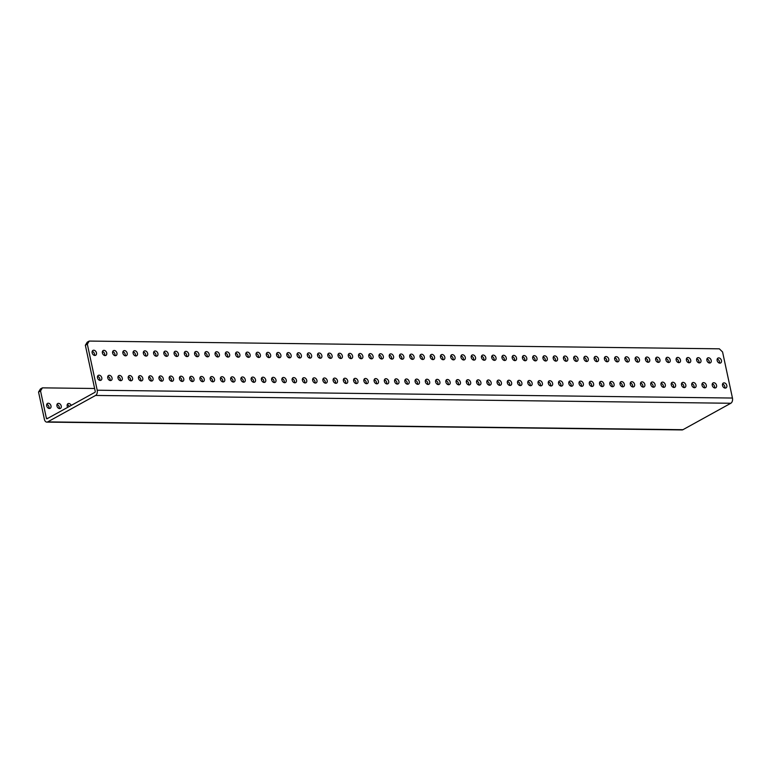 <?xml version="1.0" encoding="UTF-8"?>
<svg xmlns="http://www.w3.org/2000/svg" width="771" height="771" viewBox="0 0 771 771"><rect width="100%" height="100%" fill="white"/><g stroke="black" fill="none" stroke-linecap="round" stroke-linejoin="round"><path stroke-width="1.16" d="M47.879 418.296L46.395 418.277A0.79 0.501 -89.3 0 0 47.031 418.759L94.91 392.333A0.79 0.501 -89.3 0 0 95.228 391.321L85.35 345.254L87.239 342.17L89.224 341.071L87.335 344.165L97.204 390.222A4.096 2.592 -89.3 0 1 95.575 395.446L47.696 421.882L682.942 429.698A4.096 2.592 90.7 0 1 682.065 429.929L46.819 422.113A4.096 2.592 -89.3 0 0 47.696 421.882M89.224 341.071L719.343 348.82L722.572 351.971L732.45 398.038A4.096 2.592 90.7 0 1 730.821 403.262L682.942 429.698M87.335 344.165L85.35 345.254M103.989 350.342A2.776 2.024 61.1 0 0 103.208 350.535A2.776 2.024 61.1 0 0 102.774 353.947A2.776 2.024 61.1 0 0 105.887 355.402A2.776 2.024 61.1 0 0 106.552 352.482A2.776 2.024 61.1 0 0 103.989 350.342M93.744 350.217A2.776 2.024 61.1 0 0 92.963 350.41A2.776 2.024 61.1 0 0 92.53 353.822A2.776 2.024 61.1 0 0 95.643 355.267A2.776 2.024 61.1 0 0 96.308 352.357A2.776 2.024 61.1 0 0 93.744 350.217M107.747 377.906A2.776 2.024 -118.9 0 1 108.557 375.496A2.776 2.024 -118.9 0 1 111.67 376.952A2.776 2.024 -118.9 0 1 111.246 380.363A2.776 2.024 -118.9 0 1 107.747 377.906M97.503 377.78A2.776 2.024 -118.9 0 1 98.312 375.371A2.776 2.024 -118.9 0 1 101.425 376.826A2.776 2.024 -118.9 0 1 101.001 380.238A2.776 2.024 -118.9 0 1 97.503 377.78M117.992 378.031A2.776 2.024 -118.9 0 1 118.801 375.622A2.776 2.024 -118.9 0 1 121.914 377.077A2.776 2.024 -118.9 0 1 121.49 380.488A2.776 2.024 -118.9 0 1 117.992 378.031M128.237 378.156A2.776 2.024 -118.9 0 1 129.046 375.747A2.776 2.024 -118.9 0 1 132.169 377.202A2.776 2.024 -118.9 0 1 131.735 380.614A2.776 2.024 -118.9 0 1 128.237 378.156M138.481 378.282A2.776 2.024 -118.9 0 1 139.291 375.872A2.776 2.024 -118.9 0 1 142.413 377.327A2.776 2.024 -118.9 0 1 141.98 380.739A2.776 2.024 -118.9 0 1 138.481 378.282M148.736 378.407A2.776 2.024 -118.9 0 1 149.545 376.007A2.776 2.024 -118.9 0 1 152.658 377.453A2.776 2.024 -118.9 0 1 152.224 380.864A2.776 2.024 -118.9 0 1 148.736 378.407M158.98 378.532A2.776 2.024 -118.9 0 1 159.79 376.132A2.776 2.024 -118.9 0 1 162.903 377.578A2.776 2.024 -118.9 0 1 162.469 380.99A2.776 2.024 -118.9 0 1 158.98 378.532M169.225 378.657A2.776 2.024 -118.9 0 1 170.034 376.258A2.776 2.024 -118.9 0 1 173.147 377.703A2.776 2.024 -118.9 0 1 172.714 381.115A2.776 2.024 -118.9 0 1 169.225 378.657M179.47 378.783A2.776 2.024 -118.9 0 1 180.279 376.383A2.776 2.024 -118.9 0 1 183.392 377.838A2.776 2.024 -118.9 0 1 182.968 381.24A2.776 2.024 -118.9 0 1 179.47 378.783M189.714 378.908A2.776 2.024 -118.9 0 1 190.524 376.508A2.776 2.024 -118.9 0 1 193.637 377.963A2.776 2.024 -118.9 0 1 193.213 381.366A2.776 2.024 -118.9 0 1 189.714 378.908M199.959 379.033A2.776 2.024 -118.9 0 1 200.768 376.634A2.776 2.024 -118.9 0 1 203.881 378.089A2.776 2.024 -118.9 0 1 203.457 381.5A2.776 2.024 -118.9 0 1 199.959 379.033M210.204 379.168A2.776 2.024 -118.9 0 1 211.013 376.759A2.776 2.024 -118.9 0 1 214.136 378.214A2.776 2.024 -118.9 0 1 213.702 381.626A2.776 2.024 -118.9 0 1 210.204 379.168M220.448 379.293A2.776 2.024 -118.9 0 1 221.258 376.884A2.776 2.024 -118.9 0 1 224.38 378.339A2.776 2.024 -118.9 0 1 223.947 381.751A2.776 2.024 -118.9 0 1 220.448 379.293M230.702 379.419A2.776 2.024 -118.9 0 1 231.512 377.009A2.776 2.024 -118.9 0 1 234.625 378.465A2.776 2.024 -118.9 0 1 234.191 381.876A2.776 2.024 -118.9 0 1 230.702 379.419M240.947 379.544A2.776 2.024 -118.9 0 1 241.757 377.135A2.776 2.024 -118.9 0 1 244.87 378.59A2.776 2.024 -118.9 0 1 244.436 382.002A2.776 2.024 -118.9 0 1 240.947 379.544M251.192 379.669A2.776 2.024 -118.9 0 1 252.001 377.26A2.776 2.024 -118.9 0 1 255.114 378.715A2.776 2.024 -118.9 0 1 254.681 382.127A2.776 2.024 -118.9 0 1 251.192 379.669M261.436 379.795A2.776 2.024 -118.9 0 1 262.246 377.385A2.776 2.024 -118.9 0 1 265.359 378.84A2.776 2.024 -118.9 0 1 264.935 382.252A2.776 2.024 -118.9 0 1 261.436 379.795M271.681 379.92A2.776 2.024 -118.9 0 1 272.491 377.511A2.776 2.024 -118.9 0 1 275.604 378.966A2.776 2.024 -118.9 0 1 275.18 382.377A2.776 2.024 -118.9 0 1 271.681 379.92M281.926 380.045A2.776 2.024 -118.9 0 1 282.735 377.636A2.776 2.024 -118.9 0 1 285.848 379.091A2.776 2.024 -118.9 0 1 285.424 382.503A2.776 2.024 -118.9 0 1 281.926 380.045M292.17 380.17A2.776 2.024 -118.9 0 1 292.98 377.771A2.776 2.024 -118.9 0 1 296.103 379.216A2.776 2.024 -118.9 0 1 295.669 382.628A2.776 2.024 -118.9 0 1 292.17 380.17M302.415 380.296A2.776 2.024 -118.9 0 1 303.225 377.896A2.776 2.024 -118.9 0 1 306.347 379.342A2.776 2.024 -118.9 0 1 305.914 382.753A2.776 2.024 -118.9 0 1 302.415 380.296M312.669 380.421A2.776 2.024 -118.9 0 1 313.479 378.021A2.776 2.024 -118.9 0 1 316.592 379.467A2.776 2.024 -118.9 0 1 316.158 382.879A2.776 2.024 -118.9 0 1 312.669 380.421M322.914 380.546A2.776 2.024 -118.9 0 1 323.724 378.147A2.776 2.024 -118.9 0 1 326.837 379.602A2.776 2.024 -118.9 0 1 326.403 383.004A2.776 2.024 -118.9 0 1 322.914 380.546M333.159 380.672A2.776 2.024 -118.9 0 1 333.968 378.272A2.776 2.024 -118.9 0 1 337.081 379.727A2.776 2.024 -118.9 0 1 336.648 383.129A2.776 2.024 -118.9 0 1 333.159 380.672M343.403 380.797A2.776 2.024 -118.9 0 1 344.213 378.397A2.776 2.024 -118.9 0 1 347.326 379.852A2.776 2.024 -118.9 0 1 346.902 383.264A2.776 2.024 -118.9 0 1 343.403 380.797M353.648 380.932A2.776 2.024 -118.9 0 1 354.458 378.522A2.776 2.024 -118.9 0 1 357.571 379.978A2.776 2.024 -118.9 0 1 357.146 383.389A2.776 2.024 -118.9 0 1 353.648 380.932M363.893 381.057A2.776 2.024 -118.9 0 1 364.702 378.648A2.776 2.024 -118.9 0 1 367.815 380.103A2.776 2.024 -118.9 0 1 367.391 383.515A2.776 2.024 -118.9 0 1 363.893 381.057M374.137 381.182A2.776 2.024 -118.9 0 1 374.947 378.773A2.776 2.024 -118.9 0 1 378.069 380.228A2.776 2.024 -118.9 0 1 377.636 383.64A2.776 2.024 -118.9 0 1 374.137 381.182M384.382 381.308A2.776 2.024 -118.9 0 1 385.192 378.898A2.776 2.024 -118.9 0 1 388.314 380.354A2.776 2.024 -118.9 0 1 387.88 383.765A2.776 2.024 -118.9 0 1 384.382 381.308M394.636 381.433A2.776 2.024 -118.9 0 1 395.446 379.024A2.776 2.024 -118.9 0 1 398.559 380.479A2.776 2.024 -118.9 0 1 398.125 383.891A2.776 2.024 -118.9 0 1 394.636 381.433M404.881 381.558A2.776 2.024 -118.9 0 1 405.691 379.149A2.776 2.024 -118.9 0 1 408.803 380.604A2.776 2.024 -118.9 0 1 408.37 384.016A2.776 2.024 -118.9 0 1 404.881 381.558M415.126 381.684A2.776 2.024 -118.9 0 1 415.935 379.274A2.776 2.024 -118.9 0 1 419.048 380.729A2.776 2.024 -118.9 0 1 418.614 384.141A2.776 2.024 -118.9 0 1 415.126 381.684M425.37 381.809A2.776 2.024 -118.9 0 1 426.18 379.399A2.776 2.024 -118.9 0 1 429.293 380.855A2.776 2.024 -118.9 0 1 428.869 384.266A2.776 2.024 -118.9 0 1 425.37 381.809M435.615 381.934A2.776 2.024 -118.9 0 1 436.425 379.534A2.776 2.024 -118.9 0 1 439.537 380.98A2.776 2.024 -118.9 0 1 439.113 384.392A2.776 2.024 -118.9 0 1 435.615 381.934M445.86 382.059A2.776 2.024 -118.9 0 1 446.669 379.66A2.776 2.024 -118.9 0 1 449.782 381.105A2.776 2.024 -118.9 0 1 449.358 384.517A2.776 2.024 -118.9 0 1 445.86 382.059M456.104 382.185A2.776 2.024 -118.9 0 1 456.914 379.785A2.776 2.024 -118.9 0 1 460.036 381.231A2.776 2.024 -118.9 0 1 459.603 384.642A2.776 2.024 -118.9 0 1 456.104 382.185M466.349 382.31A2.776 2.024 -118.9 0 1 467.159 379.91A2.776 2.024 -118.9 0 1 470.281 381.366A2.776 2.024 -118.9 0 1 469.847 384.768A2.776 2.024 -118.9 0 1 466.349 382.31M476.603 382.435A2.776 2.024 -118.9 0 1 477.413 380.036A2.776 2.024 -118.9 0 1 480.526 381.491A2.776 2.024 -118.9 0 1 480.092 384.893A2.776 2.024 -118.9 0 1 476.603 382.435M486.848 382.561A2.776 2.024 -118.9 0 1 487.657 380.161A2.776 2.024 -118.9 0 1 490.77 381.616A2.776 2.024 -118.9 0 1 490.337 385.028A2.776 2.024 -118.9 0 1 486.848 382.561M497.093 382.695A2.776 2.024 -118.9 0 1 497.902 380.286A2.776 2.024 -118.9 0 1 501.015 381.741A2.776 2.024 -118.9 0 1 500.581 385.153A2.776 2.024 -118.9 0 1 497.093 382.695M507.337 382.821A2.776 2.024 -118.9 0 1 508.147 380.411A2.776 2.024 -118.9 0 1 511.26 381.867A2.776 2.024 -118.9 0 1 510.826 385.278A2.776 2.024 -118.9 0 1 507.337 382.821M517.582 382.946A2.776 2.024 -118.9 0 1 518.391 380.537A2.776 2.024 -118.9 0 1 521.504 381.992A2.776 2.024 -118.9 0 1 521.08 385.404A2.776 2.024 -118.9 0 1 517.582 382.946M527.827 383.071A2.776 2.024 -118.9 0 1 528.636 380.662A2.776 2.024 -118.9 0 1 531.749 382.117A2.776 2.024 -118.9 0 1 531.325 385.529A2.776 2.024 -118.9 0 1 527.827 383.071M538.071 383.197A2.776 2.024 -118.9 0 1 538.881 380.787A2.776 2.024 -118.9 0 1 541.994 382.243A2.776 2.024 -118.9 0 1 541.57 385.654A2.776 2.024 -118.9 0 1 538.071 383.197M548.316 383.322A2.776 2.024 -118.9 0 1 549.125 380.913A2.776 2.024 -118.9 0 1 552.248 382.368A2.776 2.024 -118.9 0 1 551.814 385.779A2.776 2.024 -118.9 0 1 548.316 383.322M558.57 383.447A2.776 2.024 -118.9 0 1 559.37 381.038A2.776 2.024 -118.9 0 1 562.493 382.493A2.776 2.024 -118.9 0 1 562.059 385.905A2.776 2.024 -118.9 0 1 558.57 383.447M568.815 383.572A2.776 2.024 -118.9 0 1 569.624 381.163A2.776 2.024 -118.9 0 1 572.737 382.618A2.776 2.024 -118.9 0 1 572.304 386.03A2.776 2.024 -118.9 0 1 568.815 383.572M579.06 383.698A2.776 2.024 -118.9 0 1 579.869 381.298A2.776 2.024 -118.9 0 1 582.982 382.744A2.776 2.024 -118.9 0 1 582.548 386.155A2.776 2.024 -118.9 0 1 579.06 383.698M589.304 383.823A2.776 2.024 -118.9 0 1 590.114 381.423A2.776 2.024 -118.9 0 1 593.227 382.869A2.776 2.024 -118.9 0 1 592.793 386.281A2.776 2.024 -118.9 0 1 589.304 383.823M599.549 383.948A2.776 2.024 -118.9 0 1 600.358 381.549A2.776 2.024 -118.9 0 1 603.471 382.994A2.776 2.024 -118.9 0 1 603.047 386.406A2.776 2.024 -118.9 0 1 599.549 383.948M609.794 384.074A2.776 2.024 -118.9 0 1 610.603 381.674A2.776 2.024 -118.9 0 1 613.716 383.129A2.776 2.024 -118.9 0 1 613.292 386.531A2.776 2.024 -118.9 0 1 609.794 384.074M620.038 384.199A2.776 2.024 -118.9 0 1 620.848 381.799A2.776 2.024 -118.9 0 1 623.961 383.254A2.776 2.024 -118.9 0 1 623.537 386.656A2.776 2.024 -118.9 0 1 620.038 384.199M630.283 384.324A2.776 2.024 -118.9 0 1 631.092 381.924A2.776 2.024 -118.9 0 1 634.215 383.38A2.776 2.024 -118.9 0 1 633.781 386.791A2.776 2.024 -118.9 0 1 630.283 384.324M640.537 384.459A2.776 2.024 -118.9 0 1 641.337 382.05A2.776 2.024 -118.9 0 1 644.46 383.505A2.776 2.024 -118.9 0 1 644.026 386.917A2.776 2.024 -118.9 0 1 640.537 384.459M650.782 384.584A2.776 2.024 -118.9 0 1 651.591 382.175A2.776 2.024 -118.9 0 1 654.704 383.63A2.776 2.024 -118.9 0 1 654.271 387.042A2.776 2.024 -118.9 0 1 650.782 384.584M661.026 384.71A2.776 2.024 -118.9 0 1 661.836 382.3A2.776 2.024 -118.9 0 1 664.949 383.756A2.776 2.024 -118.9 0 1 664.515 387.167A2.776 2.024 -118.9 0 1 661.026 384.71M671.271 384.835A2.776 2.024 -118.9 0 1 672.081 382.426A2.776 2.024 -118.9 0 1 675.194 383.881A2.776 2.024 -118.9 0 1 674.76 387.293A2.776 2.024 -118.9 0 1 671.271 384.835M681.516 384.96A2.776 2.024 -118.9 0 1 682.325 382.551A2.776 2.024 -118.9 0 1 685.438 384.006A2.776 2.024 -118.9 0 1 685.014 387.418A2.776 2.024 -118.9 0 1 681.516 384.96M691.76 385.086A2.776 2.024 -118.9 0 1 692.57 382.676A2.776 2.024 -118.9 0 1 695.683 384.131A2.776 2.024 -118.9 0 1 695.259 387.543A2.776 2.024 -118.9 0 1 691.76 385.086M702.005 385.211A2.776 2.024 -118.9 0 1 702.815 382.801A2.776 2.024 -118.9 0 1 705.928 384.257A2.776 2.024 -118.9 0 1 705.504 387.668A2.776 2.024 -118.9 0 1 702.005 385.211M712.25 385.336A2.776 2.024 -118.9 0 1 713.059 382.927A2.776 2.024 -118.9 0 1 716.182 384.382A2.776 2.024 -118.9 0 1 715.748 387.794A2.776 2.024 -118.9 0 1 712.25 385.336M722.504 385.461A2.776 2.024 -118.9 0 1 723.304 383.062A2.776 2.024 -118.9 0 1 726.427 384.507A2.776 2.024 -118.9 0 1 725.993 387.919A2.776 2.024 -118.9 0 1 722.504 385.461M114.233 350.468A2.776 2.024 61.1 0 0 113.453 350.66A2.776 2.024 61.1 0 0 113.019 354.072A2.776 2.024 61.1 0 0 116.132 355.527A2.776 2.024 61.1 0 0 116.797 352.607A2.776 2.024 61.1 0 0 114.233 350.468M124.478 350.593A2.776 2.024 61.1 0 0 123.697 350.786A2.776 2.024 61.1 0 0 123.264 354.197A2.776 2.024 61.1 0 0 126.386 355.653A2.776 2.024 61.1 0 0 127.042 352.733A2.776 2.024 61.1 0 0 124.478 350.593M134.723 350.718A2.776 2.024 61.1 0 0 133.942 350.911A2.776 2.024 61.1 0 0 133.508 354.323A2.776 2.024 61.1 0 0 136.631 355.778A2.776 2.024 61.1 0 0 137.286 352.858A2.776 2.024 61.1 0 0 134.723 350.718M144.967 350.844A2.776 2.024 61.1 0 0 144.187 351.036A2.776 2.024 61.1 0 0 143.763 354.448A2.776 2.024 61.1 0 0 146.876 355.903A2.776 2.024 61.1 0 0 147.531 352.983A2.776 2.024 61.1 0 0 144.967 350.844M155.212 350.978A2.776 2.024 61.1 0 0 154.431 351.162A2.776 2.024 61.1 0 0 154.007 354.573A2.776 2.024 61.1 0 0 157.12 356.029A2.776 2.024 61.1 0 0 157.776 353.108A2.776 2.024 61.1 0 0 155.212 350.978M165.457 351.104A2.776 2.024 61.1 0 0 164.676 351.287A2.776 2.024 61.1 0 0 164.252 354.699A2.776 2.024 61.1 0 0 167.365 356.154A2.776 2.024 61.1 0 0 168.02 353.234A2.776 2.024 61.1 0 0 165.457 351.104M175.711 351.229A2.776 2.024 61.1 0 0 174.93 351.412A2.776 2.024 61.1 0 0 174.497 354.824A2.776 2.024 61.1 0 0 177.609 356.279A2.776 2.024 61.1 0 0 178.265 353.359A2.776 2.024 61.1 0 0 175.711 351.229M185.956 351.354A2.776 2.024 61.1 0 0 185.175 351.537A2.776 2.024 61.1 0 0 184.741 354.949A2.776 2.024 61.1 0 0 187.854 356.404A2.776 2.024 61.1 0 0 188.519 353.484A2.776 2.024 61.1 0 0 185.956 351.354M196.2 351.48A2.776 2.024 61.1 0 0 195.42 351.663A2.776 2.024 61.1 0 0 194.986 355.074A2.776 2.024 61.1 0 0 198.099 356.53A2.776 2.024 61.1 0 0 198.764 353.61A2.776 2.024 61.1 0 0 196.2 351.48M206.445 351.605A2.776 2.024 61.1 0 0 205.664 351.798A2.776 2.024 61.1 0 0 205.231 355.2A2.776 2.024 61.1 0 0 208.353 356.655A2.776 2.024 61.1 0 0 209.008 353.744A2.776 2.024 61.1 0 0 206.445 351.605M216.69 351.73A2.776 2.024 61.1 0 0 215.909 351.923A2.776 2.024 61.1 0 0 215.475 355.335A2.776 2.024 61.1 0 0 218.598 356.78A2.776 2.024 61.1 0 0 219.253 353.87A2.776 2.024 61.1 0 0 216.69 351.73M226.934 351.855A2.776 2.024 61.1 0 0 226.154 352.048A2.776 2.024 61.1 0 0 225.73 355.46A2.776 2.024 61.1 0 0 228.842 356.906A2.776 2.024 61.1 0 0 229.498 353.995A2.776 2.024 61.1 0 0 226.934 351.855M237.179 351.981A2.776 2.024 61.1 0 0 236.398 352.174A2.776 2.024 61.1 0 0 235.974 355.585A2.776 2.024 61.1 0 0 239.087 357.031A2.776 2.024 61.1 0 0 239.742 354.12A2.776 2.024 61.1 0 0 237.179 351.981M247.424 352.106A2.776 2.024 61.1 0 0 246.643 352.299A2.776 2.024 61.1 0 0 246.219 355.71A2.776 2.024 61.1 0 0 249.332 357.166A2.776 2.024 61.1 0 0 249.987 354.246A2.776 2.024 61.1 0 0 247.424 352.106M257.678 352.231A2.776 2.024 61.1 0 0 256.897 352.424A2.776 2.024 61.1 0 0 256.464 355.836A2.776 2.024 61.1 0 0 259.576 357.291A2.776 2.024 61.1 0 0 260.232 354.371A2.776 2.024 61.1 0 0 257.678 352.231M267.923 352.357A2.776 2.024 61.1 0 0 267.142 352.549A2.776 2.024 61.1 0 0 266.708 355.961A2.776 2.024 61.1 0 0 269.821 357.416A2.776 2.024 61.1 0 0 270.486 354.496A2.776 2.024 61.1 0 0 267.923 352.357M278.167 352.482A2.776 2.024 61.1 0 0 277.387 352.675A2.776 2.024 61.1 0 0 276.953 356.086A2.776 2.024 61.1 0 0 280.066 357.542A2.776 2.024 61.1 0 0 280.731 354.621A2.776 2.024 61.1 0 0 278.167 352.482M288.412 352.607A2.776 2.024 61.1 0 0 287.631 352.8A2.776 2.024 61.1 0 0 287.197 356.212A2.776 2.024 61.1 0 0 290.32 357.667A2.776 2.024 61.1 0 0 290.975 354.747A2.776 2.024 61.1 0 0 288.412 352.607M298.656 352.742A2.776 2.024 61.1 0 0 297.876 352.925A2.776 2.024 61.1 0 0 297.442 356.337A2.776 2.024 61.1 0 0 300.565 357.792A2.776 2.024 61.1 0 0 301.22 354.872A2.776 2.024 61.1 0 0 298.656 352.742M308.901 352.867A2.776 2.024 61.1 0 0 308.121 353.051A2.776 2.024 61.1 0 0 307.696 356.462A2.776 2.024 61.1 0 0 310.809 357.917A2.776 2.024 61.1 0 0 311.465 354.997A2.776 2.024 61.1 0 0 308.901 352.867M319.146 352.993A2.776 2.024 61.1 0 0 318.365 353.176A2.776 2.024 61.1 0 0 317.941 356.587A2.776 2.024 61.1 0 0 321.054 358.043A2.776 2.024 61.1 0 0 321.709 355.123A2.776 2.024 61.1 0 0 319.146 352.993M329.39 353.118A2.776 2.024 61.1 0 0 328.61 353.301A2.776 2.024 61.1 0 0 328.186 356.713A2.776 2.024 61.1 0 0 331.299 358.168A2.776 2.024 61.1 0 0 331.954 355.248A2.776 2.024 61.1 0 0 329.39 353.118M339.645 353.243A2.776 2.024 61.1 0 0 338.864 353.426A2.776 2.024 61.1 0 0 338.43 356.838A2.776 2.024 61.1 0 0 341.543 358.293A2.776 2.024 61.1 0 0 342.199 355.373A2.776 2.024 61.1 0 0 339.645 353.243M349.889 353.369A2.776 2.024 61.1 0 0 349.109 353.561A2.776 2.024 61.1 0 0 348.675 356.963A2.776 2.024 61.1 0 0 351.788 358.419A2.776 2.024 61.1 0 0 352.453 355.508A2.776 2.024 61.1 0 0 349.889 353.369M360.134 353.494A2.776 2.024 61.1 0 0 359.353 353.687A2.776 2.024 61.1 0 0 358.92 357.098A2.776 2.024 61.1 0 0 362.033 358.544A2.776 2.024 61.1 0 0 362.698 355.633A2.776 2.024 61.1 0 0 360.134 353.494M370.379 353.619A2.776 2.024 61.1 0 0 369.598 353.812A2.776 2.024 61.1 0 0 369.164 357.224A2.776 2.024 61.1 0 0 372.287 358.669A2.776 2.024 61.1 0 0 372.942 355.759A2.776 2.024 61.1 0 0 370.379 353.619M380.623 353.744A2.776 2.024 61.1 0 0 379.843 353.937A2.776 2.024 61.1 0 0 379.409 357.349A2.776 2.024 61.1 0 0 382.532 358.794A2.776 2.024 61.1 0 0 383.187 355.884A2.776 2.024 61.1 0 0 380.623 353.744M390.868 353.87A2.776 2.024 61.1 0 0 390.087 354.062A2.776 2.024 61.1 0 0 389.663 357.474A2.776 2.024 61.1 0 0 392.776 358.929A2.776 2.024 61.1 0 0 393.432 356.009A2.776 2.024 61.1 0 0 390.868 353.87M401.113 353.995A2.776 2.024 61.1 0 0 400.332 354.188A2.776 2.024 61.1 0 0 399.908 357.599A2.776 2.024 61.1 0 0 403.021 359.055A2.776 2.024 61.1 0 0 403.676 356.135A2.776 2.024 61.1 0 0 401.113 353.995M411.357 354.12A2.776 2.024 61.1 0 0 410.577 354.313A2.776 2.024 61.1 0 0 410.153 357.725A2.776 2.024 61.1 0 0 413.266 359.18A2.776 2.024 61.1 0 0 413.921 356.26A2.776 2.024 61.1 0 0 411.357 354.12M421.612 354.246A2.776 2.024 61.1 0 0 420.831 354.438A2.776 2.024 61.1 0 0 420.397 357.85A2.776 2.024 61.1 0 0 423.51 359.305A2.776 2.024 61.1 0 0 424.166 356.385A2.776 2.024 61.1 0 0 421.612 354.246M431.856 354.371A2.776 2.024 61.1 0 0 431.076 354.564A2.776 2.024 61.1 0 0 430.642 357.975A2.776 2.024 61.1 0 0 433.755 359.431A2.776 2.024 61.1 0 0 434.42 356.51A2.776 2.024 61.1 0 0 431.856 354.371M442.101 354.506A2.776 2.024 61.1 0 0 441.32 354.689A2.776 2.024 61.1 0 0 440.887 358.101A2.776 2.024 61.1 0 0 444 359.556A2.776 2.024 61.1 0 0 444.665 356.636A2.776 2.024 61.1 0 0 442.101 354.506M452.346 354.631A2.776 2.024 61.1 0 0 451.565 354.814A2.776 2.024 61.1 0 0 451.131 358.226A2.776 2.024 61.1 0 0 454.254 359.681A2.776 2.024 61.1 0 0 454.909 356.761A2.776 2.024 61.1 0 0 452.346 354.631M462.59 354.756A2.776 2.024 61.1 0 0 461.81 354.939A2.776 2.024 61.1 0 0 461.376 358.351A2.776 2.024 61.1 0 0 464.499 359.806A2.776 2.024 61.1 0 0 465.154 356.886A2.776 2.024 61.1 0 0 462.59 354.756M472.835 354.882A2.776 2.024 61.1 0 0 472.054 355.065A2.776 2.024 61.1 0 0 471.63 358.476A2.776 2.024 61.1 0 0 474.743 359.932A2.776 2.024 61.1 0 0 475.399 357.012A2.776 2.024 61.1 0 0 472.835 354.882M483.08 355.007A2.776 2.024 61.1 0 0 482.299 355.19A2.776 2.024 61.1 0 0 481.875 358.602A2.776 2.024 61.1 0 0 484.988 360.057A2.776 2.024 61.1 0 0 485.643 357.137A2.776 2.024 61.1 0 0 483.08 355.007M493.324 355.132A2.776 2.024 61.1 0 0 492.544 355.325A2.776 2.024 61.1 0 0 492.12 358.727A2.776 2.024 61.1 0 0 495.233 360.182A2.776 2.024 61.1 0 0 495.888 357.272A2.776 2.024 61.1 0 0 493.324 355.132M503.579 355.258A2.776 2.024 61.1 0 0 502.798 355.45A2.776 2.024 61.1 0 0 502.364 358.862A2.776 2.024 61.1 0 0 505.477 360.308A2.776 2.024 61.1 0 0 506.133 357.397A2.776 2.024 61.1 0 0 503.579 355.258M513.823 355.383A2.776 2.024 61.1 0 0 513.043 355.576A2.776 2.024 61.1 0 0 512.609 358.987A2.776 2.024 61.1 0 0 515.722 360.433A2.776 2.024 61.1 0 0 516.387 357.522A2.776 2.024 61.1 0 0 513.823 355.383M524.068 355.508A2.776 2.024 61.1 0 0 523.287 355.701A2.776 2.024 61.1 0 0 522.854 359.113A2.776 2.024 61.1 0 0 525.967 360.558A2.776 2.024 61.1 0 0 526.632 357.648A2.776 2.024 61.1 0 0 524.068 355.508M534.313 355.633A2.776 2.024 61.1 0 0 533.532 355.826A2.776 2.024 61.1 0 0 533.098 359.238A2.776 2.024 61.1 0 0 536.221 360.693A2.776 2.024 61.1 0 0 536.876 357.773A2.776 2.024 61.1 0 0 534.313 355.633M544.557 355.759A2.776 2.024 61.1 0 0 543.777 355.951A2.776 2.024 61.1 0 0 543.343 359.363A2.776 2.024 61.1 0 0 546.466 360.818A2.776 2.024 61.1 0 0 547.121 357.898A2.776 2.024 61.1 0 0 544.557 355.759M554.802 355.884A2.776 2.024 61.1 0 0 554.021 356.077A2.776 2.024 61.1 0 0 553.597 359.488A2.776 2.024 61.1 0 0 556.71 360.944A2.776 2.024 61.1 0 0 557.366 358.023A2.776 2.024 61.1 0 0 554.802 355.884M565.047 356.009A2.776 2.024 61.1 0 0 564.266 356.202A2.776 2.024 61.1 0 0 563.842 359.614A2.776 2.024 61.1 0 0 566.955 361.069A2.776 2.024 61.1 0 0 567.61 358.149A2.776 2.024 61.1 0 0 565.047 356.009M575.291 356.135A2.776 2.024 61.1 0 0 574.511 356.327A2.776 2.024 61.1 0 0 574.087 359.739A2.776 2.024 61.1 0 0 577.2 361.194A2.776 2.024 61.1 0 0 577.855 358.274A2.776 2.024 61.1 0 0 575.291 356.135M585.546 356.269A2.776 2.024 61.1 0 0 584.765 356.453A2.776 2.024 61.1 0 0 584.331 359.864A2.776 2.024 61.1 0 0 587.444 361.32A2.776 2.024 61.1 0 0 588.1 358.399A2.776 2.024 61.1 0 0 585.546 356.269M595.79 356.395A2.776 2.024 61.1 0 0 595.01 356.578A2.776 2.024 61.1 0 0 594.576 359.99A2.776 2.024 61.1 0 0 597.689 361.445A2.776 2.024 61.1 0 0 598.354 358.525A2.776 2.024 61.1 0 0 595.79 356.395M606.035 356.52A2.776 2.024 61.1 0 0 605.254 356.703A2.776 2.024 61.1 0 0 604.821 360.115A2.776 2.024 61.1 0 0 607.933 361.57A2.776 2.024 61.1 0 0 608.598 358.65A2.776 2.024 61.1 0 0 606.035 356.52M616.28 356.645A2.776 2.024 61.1 0 0 615.499 356.828A2.776 2.024 61.1 0 0 615.065 360.24A2.776 2.024 61.1 0 0 618.188 361.695A2.776 2.024 61.1 0 0 618.843 358.775A2.776 2.024 61.1 0 0 616.28 356.645M626.524 356.771A2.776 2.024 61.1 0 0 625.744 356.954A2.776 2.024 61.1 0 0 625.31 360.365A2.776 2.024 61.1 0 0 628.432 361.821A2.776 2.024 61.1 0 0 629.088 358.9A2.776 2.024 61.1 0 0 626.524 356.771M636.769 356.896A2.776 2.024 61.1 0 0 635.988 357.089A2.776 2.024 61.1 0 0 635.564 360.491A2.776 2.024 61.1 0 0 638.677 361.946A2.776 2.024 61.1 0 0 639.332 359.035A2.776 2.024 61.1 0 0 636.769 356.896M647.014 357.021A2.776 2.024 61.1 0 0 646.233 357.214A2.776 2.024 61.1 0 0 645.809 360.626A2.776 2.024 61.1 0 0 648.922 362.071A2.776 2.024 61.1 0 0 649.577 359.161A2.776 2.024 61.1 0 0 647.014 357.021M657.258 357.146A2.776 2.024 61.1 0 0 656.478 357.339A2.776 2.024 61.1 0 0 656.054 360.751A2.776 2.024 61.1 0 0 659.166 362.197A2.776 2.024 61.1 0 0 659.822 359.286A2.776 2.024 61.1 0 0 657.258 357.146M667.513 357.272A2.776 2.024 61.1 0 0 666.732 357.465A2.776 2.024 61.1 0 0 666.298 360.876A2.776 2.024 61.1 0 0 669.411 362.322A2.776 2.024 61.1 0 0 670.066 359.411A2.776 2.024 61.1 0 0 667.513 357.272M677.757 357.397A2.776 2.024 61.1 0 0 676.977 357.59A2.776 2.024 61.1 0 0 676.543 361.001A2.776 2.024 61.1 0 0 679.656 362.457A2.776 2.024 61.1 0 0 680.321 359.537A2.776 2.024 61.1 0 0 677.757 357.397M688.002 357.522A2.776 2.024 61.1 0 0 687.221 357.715A2.776 2.024 61.1 0 0 686.788 361.127A2.776 2.024 61.1 0 0 689.9 362.582A2.776 2.024 61.1 0 0 690.565 359.662A2.776 2.024 61.1 0 0 688.002 357.522M698.247 357.648A2.776 2.024 61.1 0 0 697.466 357.84A2.776 2.024 61.1 0 0 697.032 361.252A2.776 2.024 61.1 0 0 700.145 362.707A2.776 2.024 61.1 0 0 700.81 359.787A2.776 2.024 61.1 0 0 698.247 357.648M708.491 357.773A2.776 2.024 61.1 0 0 707.711 357.966A2.776 2.024 61.1 0 0 707.277 361.377A2.776 2.024 61.1 0 0 710.399 362.833A2.776 2.024 61.1 0 0 711.055 359.912A2.776 2.024 61.1 0 0 708.491 357.773M718.736 357.898A2.776 2.024 61.1 0 0 717.955 358.091A2.776 2.024 61.1 0 0 717.522 361.503A2.776 2.024 61.1 0 0 720.644 362.958A2.776 2.024 61.1 0 0 721.299 360.038A2.776 2.024 61.1 0 0 718.736 357.898M102.447 351.499A2.776 2.024 -118.9 0 1 104.673 355.527M92.202 351.374A2.776 2.024 -118.9 0 1 94.428 355.402M107.795 376.46A2.776 2.024 -118.9 0 1 110.022 380.498M97.551 376.335A2.776 2.024 -118.9 0 1 99.777 380.373M118.04 376.585A2.776 2.024 -118.9 0 1 120.266 380.623M128.285 376.711A2.776 2.024 -118.9 0 1 130.511 380.749M138.529 376.836A2.776 2.024 -118.9 0 1 140.756 380.874M148.784 376.961A2.776 2.024 -118.9 0 1 151.01 380.999M159.028 377.086A2.776 2.024 -118.9 0 1 161.255 381.125M169.273 377.221A2.776 2.024 -118.9 0 1 171.499 381.25M179.518 377.347A2.776 2.024 -118.9 0 1 181.744 381.375M189.762 377.472A2.776 2.024 -118.9 0 1 191.989 381.5M200.007 377.597A2.776 2.024 -118.9 0 1 202.233 381.626M210.252 377.723A2.776 2.024 -118.9 0 1 212.478 381.751M220.496 377.848A2.776 2.024 -118.9 0 1 222.723 381.876M230.751 377.973A2.776 2.024 -118.9 0 1 232.977 382.002M240.995 378.098A2.776 2.024 -118.9 0 1 243.222 382.137M251.24 378.224A2.776 2.024 -118.9 0 1 253.466 382.262M261.485 378.349A2.776 2.024 -118.9 0 1 263.711 382.387M271.729 378.474A2.776 2.024 -118.9 0 1 273.956 382.512M281.974 378.6A2.776 2.024 -118.9 0 1 284.2 382.638M292.219 378.725A2.776 2.024 -118.9 0 1 294.445 382.763M302.463 378.85A2.776 2.024 -118.9 0 1 304.69 382.888M312.718 378.985A2.776 2.024 -118.9 0 1 314.944 383.014M322.962 379.11A2.776 2.024 -118.9 0 1 325.189 383.139M333.207 379.236A2.776 2.024 -118.9 0 1 335.433 383.264M343.452 379.361A2.776 2.024 -118.9 0 1 345.678 383.389M353.696 379.486A2.776 2.024 -118.9 0 1 355.923 383.515M363.941 379.611A2.776 2.024 -118.9 0 1 366.167 383.64M374.186 379.737A2.776 2.024 -118.9 0 1 376.412 383.765M384.43 379.862A2.776 2.024 -118.9 0 1 386.656 383.9M394.675 379.987A2.776 2.024 -118.9 0 1 396.911 384.025M404.929 380.113A2.776 2.024 -118.9 0 1 407.155 384.151M415.174 380.238A2.776 2.024 -118.9 0 1 417.4 384.276M425.419 380.363A2.776 2.024 -118.9 0 1 427.645 384.401M435.663 380.488A2.776 2.024 -118.9 0 1 437.889 384.527M445.908 380.614A2.776 2.024 -118.9 0 1 448.134 384.652M456.153 380.749A2.776 2.024 -118.9 0 1 458.379 384.777M466.397 380.874A2.776 2.024 -118.9 0 1 468.623 384.902M476.642 380.999A2.776 2.024 -118.9 0 1 478.878 385.028M486.896 381.125A2.776 2.024 -118.9 0 1 489.122 385.153M497.141 381.25A2.776 2.024 -118.9 0 1 499.367 385.278M507.385 381.375A2.776 2.024 -118.9 0 1 509.612 385.404M517.63 381.5A2.776 2.024 -118.9 0 1 519.856 385.529M527.875 381.626A2.776 2.024 -118.9 0 1 530.101 385.664M538.119 381.751A2.776 2.024 -118.9 0 1 540.346 385.789M548.364 381.876A2.776 2.024 -118.9 0 1 550.59 385.914M558.609 382.002A2.776 2.024 -118.9 0 1 560.835 386.04M568.863 382.127A2.776 2.024 -118.9 0 1 571.089 386.165M579.108 382.252A2.776 2.024 -118.9 0 1 581.334 386.29M589.352 382.377A2.776 2.024 -118.9 0 1 591.579 386.416M599.597 382.512A2.776 2.024 -118.9 0 1 601.823 386.541M609.842 382.638A2.776 2.024 -118.9 0 1 612.068 386.666M620.086 382.763A2.776 2.024 -118.9 0 1 622.313 386.791M630.331 382.888A2.776 2.024 -118.9 0 1 632.557 386.917M640.576 383.014A2.776 2.024 -118.9 0 1 642.802 387.042M650.83 383.139A2.776 2.024 -118.9 0 1 653.056 387.167M661.075 383.264A2.776 2.024 -118.9 0 1 663.301 387.293M671.319 383.389A2.776 2.024 -118.9 0 1 673.546 387.428M681.564 383.515A2.776 2.024 -118.9 0 1 683.79 387.553M691.809 383.64A2.776 2.024 -118.9 0 1 694.035 387.678M702.053 383.765A2.776 2.024 -118.9 0 1 704.28 387.803M712.298 383.891A2.776 2.024 -118.9 0 1 714.524 387.929M722.543 384.016A2.776 2.024 -118.9 0 1 724.769 388.054M112.691 351.624A2.776 2.024 -118.9 0 1 114.918 355.653M122.936 351.749A2.776 2.024 -118.9 0 1 125.162 355.778M133.181 351.875A2.776 2.024 -118.9 0 1 135.407 355.903M143.425 352A2.776 2.024 -118.9 0 1 145.652 356.029M153.67 352.125A2.776 2.024 -118.9 0 1 155.896 356.163M163.915 352.251A2.776 2.024 -118.9 0 1 166.141 356.289M174.169 352.376A2.776 2.024 -118.9 0 1 176.395 356.414M184.414 352.501A2.776 2.024 -118.9 0 1 186.64 356.539M194.658 352.626A2.776 2.024 -118.9 0 1 196.884 356.665M204.903 352.752A2.776 2.024 -118.9 0 1 207.129 356.79M215.148 352.877A2.776 2.024 -118.9 0 1 217.374 356.915M225.392 353.012A2.776 2.024 -118.9 0 1 227.618 357.04M235.637 353.137A2.776 2.024 -118.9 0 1 237.863 357.166M245.882 353.263A2.776 2.024 -118.9 0 1 248.108 357.291M256.136 353.388A2.776 2.024 -118.9 0 1 258.362 357.416M266.38 353.513A2.776 2.024 -118.9 0 1 268.607 357.542M276.625 353.638A2.776 2.024 -118.9 0 1 278.851 357.667M286.87 353.764A2.776 2.024 -118.9 0 1 289.096 357.792M297.114 353.889A2.776 2.024 -118.9 0 1 299.341 357.927M307.359 354.014A2.776 2.024 -118.9 0 1 309.585 358.052M317.604 354.14A2.776 2.024 -118.9 0 1 319.83 358.178M327.848 354.265A2.776 2.024 -118.9 0 1 330.075 358.303M338.103 354.39A2.776 2.024 -118.9 0 1 340.329 358.428M348.347 354.515A2.776 2.024 -118.9 0 1 350.574 358.554M358.592 354.641A2.776 2.024 -118.9 0 1 360.818 358.679M368.837 354.776A2.776 2.024 -118.9 0 1 371.063 358.804M379.081 354.901A2.776 2.024 -118.9 0 1 381.308 358.929M389.326 355.026A2.776 2.024 -118.9 0 1 391.552 359.055M399.571 355.152A2.776 2.024 -118.9 0 1 401.797 359.18M409.815 355.277A2.776 2.024 -118.9 0 1 412.042 359.305M420.07 355.402A2.776 2.024 -118.9 0 1 422.296 359.431M430.314 355.527A2.776 2.024 -118.9 0 1 432.541 359.556M440.559 355.653A2.776 2.024 -118.9 0 1 442.785 359.691M450.804 355.778A2.776 2.024 -118.9 0 1 453.03 359.816M461.048 355.903A2.776 2.024 -118.9 0 1 463.275 359.941M471.293 356.029A2.776 2.024 -118.9 0 1 473.519 360.067M481.538 356.154A2.776 2.024 -118.9 0 1 483.764 360.192M491.782 356.279A2.776 2.024 -118.9 0 1 494.009 360.317M502.037 356.404A2.776 2.024 -118.9 0 1 504.263 360.442M512.281 356.539A2.776 2.024 -118.9 0 1 514.508 360.568M522.526 356.665A2.776 2.024 -118.9 0 1 524.752 360.693M532.771 356.79A2.776 2.024 -118.9 0 1 534.997 360.818M543.015 356.915A2.776 2.024 -118.9 0 1 545.242 360.944M553.26 357.04A2.776 2.024 -118.9 0 1 555.486 361.069M563.505 357.166A2.776 2.024 -118.9 0 1 565.731 361.194M573.749 357.291A2.776 2.024 -118.9 0 1 575.976 361.32M583.994 357.416A2.776 2.024 -118.9 0 1 586.23 361.454M594.248 357.542A2.776 2.024 -118.9 0 1 596.475 361.58M604.493 357.667A2.776 2.024 -118.9 0 1 606.719 361.705M614.738 357.792A2.776 2.024 -118.9 0 1 616.964 361.83M624.982 357.917A2.776 2.024 -118.9 0 1 627.208 361.956M635.227 358.043A2.776 2.024 -118.9 0 1 637.453 362.081M645.472 358.168A2.776 2.024 -118.9 0 1 647.698 362.206M655.716 358.303A2.776 2.024 -118.9 0 1 657.942 362.331M665.961 358.428A2.776 2.024 -118.9 0 1 668.197 362.457M676.215 358.554A2.776 2.024 -118.9 0 1 678.441 362.582M686.46 358.679A2.776 2.024 -118.9 0 1 688.686 362.707M696.705 358.804A2.776 2.024 -118.9 0 1 698.931 362.833M706.949 358.929A2.776 2.024 -118.9 0 1 709.175 362.958M717.194 359.055A2.776 2.024 -118.9 0 1 719.42 363.083M46.395 418.277L40.535 390.945L38.55 392.034L44.41 419.376A4.096 2.592 -89.3 0 0 46.819 422.113M56.977 404.515A2.776 2.024 -118.9 0 1 59.203 408.543M46.732 404.389A2.776 2.024 -118.9 0 1 48.958 408.418M38.55 392.034L40.439 388.95L42.424 387.852L94.621 388.497M67.231 404.64A2.776 2.024 -118.9 0 1 69.255 406.49M61.237 406.009A2.776 2.024 61.1 0 0 57.738 403.551A2.776 2.024 61.1 0 0 56.929 405.96A2.776 2.024 61.1 0 0 60.427 408.418A2.776 2.024 61.1 0 0 61.237 406.009M50.992 405.883A2.776 2.024 61.1 0 0 47.494 403.426A2.776 2.024 61.1 0 0 46.684 405.835A2.776 2.024 61.1 0 0 50.182 408.293A2.776 2.024 61.1 0 0 50.992 405.883M42.424 387.852L40.535 390.945M71.24 405.401A2.776 2.024 61.1 0 0 67.993 403.676A2.776 2.024 61.1 0 0 67.183 406.086A2.776 2.024 61.1 0 0 67.713 407.348M730.821 403.262L95.575 395.446M732.45 398.038L97.204 390.222"/></g></svg>

